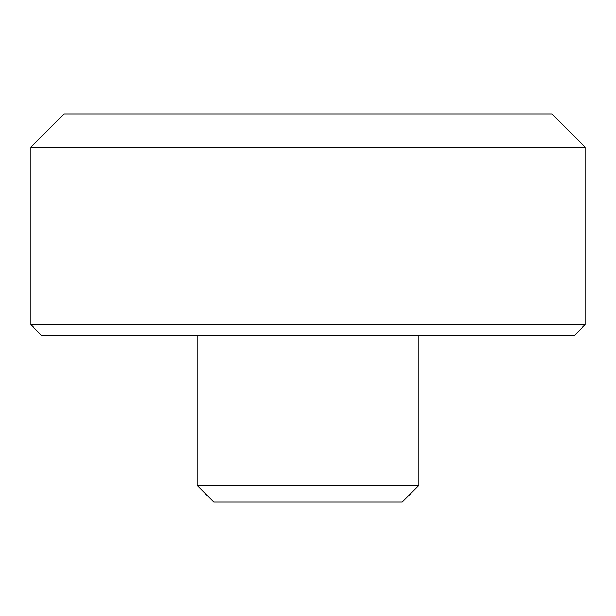 <?xml version="1.0" encoding="UTF-8"?>
<svg xmlns="http://www.w3.org/2000/svg" width="616" height="616" viewBox="0 0 616 616"><rect width="100%" height="100%" fill="white"/><g stroke="black" fill="none" stroke-linecap="round" stroke-linejoin="round"><path stroke-width="0.92" d="M197.12 485.408L213.752 502.04L402.248 502.04L418.88 485.408L197.12 485.408L197.12 335.72M585.2 324.632L30.8 324.632L30.8 147.224L585.2 147.224L585.2 324.632L574.112 335.72L41.888 335.72L30.8 324.632M585.2 147.224L551.936 113.96L64.064 113.96L30.8 147.224M418.88 485.408L418.88 335.72"/></g></svg>
